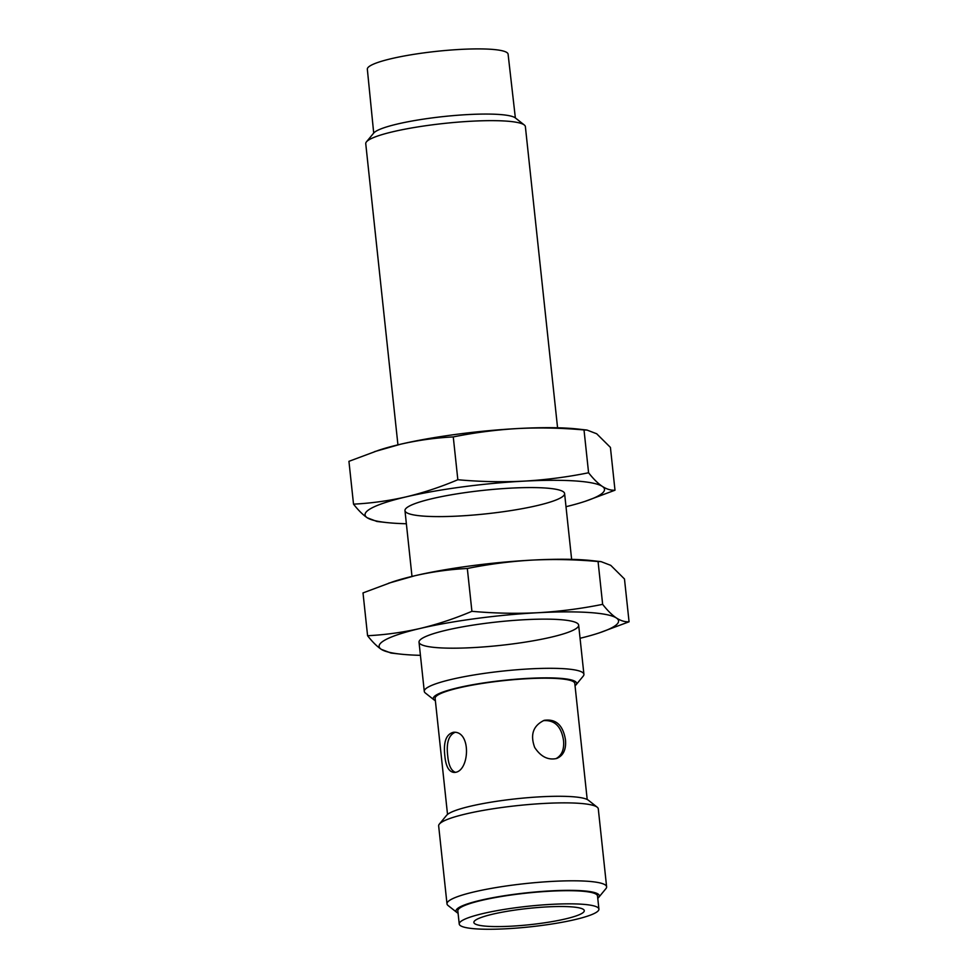 <?xml version="1.0" encoding="UTF-8"?>
<svg xmlns="http://www.w3.org/2000/svg" width="978" height="978" viewBox="0 0 978 978"><rect width="100%" height="100%" fill="white"/><g stroke="black" fill="none" stroke-linecap="round" stroke-linejoin="round"><path stroke-width="1.47" d="M543.303 720.664C554.612 719.784 561.348 726.385 563.524 740.468C564.343 749.356 561.861 755.407 556.066 758.598M455.161 772.204C451.054 770.517 448.572 765.089 447.728 755.933C446.176 743.097 448.584 735.248 454.966 732.375M447.521 814.417L435.124 698.365A70.233 10.342 -6.1 0 1 497.716 681.311A70.233 10.342 -6.1 0 1 573.524 681.739A70.233 10.342 -6.1 0 1 574.795 683.439L587.203 799.491M565.467 739.833C563.071 725.199 555.993 718.696 544.233 720.321C533.193 725.603 530.015 734.637 534.685 747.449C540.736 756.691 548.059 760.371 556.653 758.488C563.377 755.688 566.311 749.478 565.467 739.833M444.843 755.945C445.809 766.202 448.78 771.679 453.743 772.388C469.464 773.537 472.044 730.896 453.572 732.253C446.164 734.062 443.254 741.96 444.843 755.945M583.267 909.32A55.526 8.179 -6.1 0 1 584.282 910.652A55.526 8.179 -6.1 0 1 529.942 924.675A55.526 8.179 -6.1 0 1 473.865 922.45A55.526 8.179 -6.1 0 1 523.34 908.978A55.526 8.179 -6.1 0 1 583.267 909.32M459.232 924.014L457.826 910.86A70.233 10.342 -6.1 0 1 520.418 893.806A70.233 10.342 -6.1 0 1 596.225 894.234A70.233 10.342 -6.1 0 1 597.509 895.934L598.915 909.088A70.233 10.342 -6.1 0 1 530.174 926.838A70.233 10.342 -6.1 0 1 459.232 924.014A70.233 10.342 -6.1 0 1 521.824 906.961A70.233 10.342 -6.1 0 1 597.631 907.401A70.233 10.342 -6.1 0 1 598.915 909.088M458.083 913.22A72.066 10.611 -6.1 0 1 456.983 912.535A72.066 10.611 -6.1 0 1 514.929 894.222A72.066 10.611 -6.1 0 1 598.01 894.002A72.066 10.611 -6.1 0 1 598.695 897.388A72.066 10.611 -6.1 0 1 597.766 898.293M456.983 912.535L448.071 905.506A80.269 11.822 -6.1 0 1 446.995 903.855A80.269 11.822 -6.1 0 1 518.523 884.369A80.269 11.822 -6.1 0 1 605.162 884.858A80.269 11.822 -6.1 0 1 606.617 886.789A80.269 11.822 -6.1 0 1 605.92 888.635L598.695 897.388M446.995 903.855L438.657 825.921A80.269 11.822 -6.1 0 1 439.366 824.075A80.269 11.822 -6.1 0 1 516.139 805.75A80.269 11.822 -6.1 0 1 596.837 806.923A80.269 11.822 -6.1 0 1 597.216 807.205A80.269 11.822 -6.1 0 1 598.291 808.855L606.617 886.789M439.366 824.075L446.591 815.322A72.066 10.611 -6.1 0 1 515.516 798.867A72.066 10.611 -6.1 0 1 587.961 799.931A72.066 10.611 -6.1 0 1 588.304 800.175L597.216 807.205M435.369 700.725A72.066 10.611 -6.1 0 1 434.269 700.04A72.066 10.611 -6.1 0 1 492.227 681.727A72.066 10.611 -6.1 0 1 575.308 681.507A72.066 10.611 -6.1 0 1 575.981 684.893A72.066 10.611 -6.1 0 1 575.052 685.798M434.269 700.04L425.357 693.011A80.269 11.822 -6.1 0 1 424.281 691.36A80.269 11.822 -6.1 0 1 495.809 671.874A80.269 11.822 -6.1 0 1 582.448 672.363A80.269 11.822 -6.1 0 1 583.915 674.294A80.269 11.822 -6.1 0 1 583.206 676.14L575.981 684.893M397.936 444.843L365.748 143.693A80.269 11.822 -6.1 0 1 366.457 141.847A80.269 11.822 -6.1 0 1 443.23 123.534A80.269 11.822 -6.1 0 1 523.927 124.707A80.269 11.822 -6.1 0 1 524.306 124.988A80.269 11.822 -6.1 0 1 525.382 126.639L557.57 427.789M366.457 141.847L373.682 133.094A72.066 10.611 -6.1 0 1 442.606 116.651A72.066 10.611 -6.1 0 1 515.051 117.702A72.066 10.611 -6.1 0 1 515.394 117.947L524.306 124.988M373.706 133.069L367.337 69.218A70.783 10.428 -6.1 0 1 430.442 52.042A70.783 10.428 -6.1 0 1 506.812 52.482A70.783 10.428 -6.1 0 1 508.095 54.169L515.357 117.922M388.645 583.206L414.648 575.785A120.404 17.726 -6.1 0 0 392.63 581.873L363.009 592.912L367.581 635.724C372.325 641.812 376.897 646.348 381.31 649.355L391.017 653.059L400.344 654.099A120.404 17.726 -6.1 0 1 381.31 649.355A120.404 17.726 -6.1 0 1 420.271 628.426C402.875 632.399 385.308 634.832 367.581 635.724M467.325 568.487C488.78 564.159 510.394 561.36 532.179 560.101A120.404 17.726 -6.1 0 0 414.648 575.785C432.044 571.812 449.599 569.379 467.325 568.487L471.909 611.311C454.856 618.548 437.643 624.257 420.271 628.426A120.404 17.726 -6.1 0 1 537.802 612.729C516.005 613.793 494.037 613.316 471.909 611.311M577.203 623.206A80.269 11.822 -6.1 0 1 577.582 623.475A80.269 11.822 -6.1 0 1 500.1 645.419A80.269 11.822 -6.1 0 1 419.733 640.345A80.269 11.822 -6.1 0 1 496.506 622.02A80.269 11.822 -6.1 0 1 577.203 623.206M601.042 561.629L598.071 561.531C575.944 559.514 553.976 559.037 532.179 560.101A120.404 17.726 -6.1 0 1 591.714 560.602L601.042 561.629L610.749 565.345L624.477 578.976L629.062 621.788L599.428 632.827A120.404 17.726 -6.1 0 1 580.064 638.279M420.43 655.333A120.404 17.726 -6.1 0 1 400.344 654.099M598.071 561.531L602.644 604.343C581.201 608.683 559.587 611.47 537.802 612.729A120.404 17.726 -6.1 0 1 616.372 617.974A120.404 17.726 -6.1 0 1 599.428 632.827M602.644 604.343C607.387 610.419 611.959 614.966 616.372 617.974C620.773 620.785 625.003 622.057 629.062 621.788M374.586 451.628L400.577 444.22A120.404 17.726 -6.1 0 0 378.572 450.296L348.938 461.335L353.523 504.147C358.266 510.235 362.838 514.77 367.251 517.778L376.958 521.482L386.286 522.521A120.404 17.726 -6.1 0 1 367.251 517.778A120.404 17.726 -6.1 0 1 406.2 496.848C388.804 500.822 371.249 503.254 353.523 504.147M453.266 436.921C474.721 432.582 496.335 429.782 518.12 428.523A120.404 17.726 -6.1 0 0 400.577 444.22C417.985 440.247 435.54 437.814 453.266 436.921L457.838 479.733C440.797 486.971 423.584 492.68 406.2 496.848A120.404 17.726 -6.1 0 1 523.743 481.152C501.934 482.215 479.978 481.751 457.838 479.733M563.132 491.628A80.269 11.822 -6.1 0 1 563.524 491.897A80.269 11.822 -6.1 0 1 486.042 513.841A80.269 11.822 -6.1 0 1 405.674 508.768A80.269 11.822 -6.1 0 1 482.447 490.455A80.269 11.822 -6.1 0 1 563.132 491.628M586.983 430.063L584.013 429.953C561.873 427.936 539.917 427.459 518.12 428.523A120.404 17.726 -6.1 0 1 577.656 429.024L586.983 430.051L596.69 433.767L610.419 447.398L614.991 490.21L585.37 501.249A120.404 17.726 -6.1 0 1 566.005 506.702M406.371 523.756A120.404 17.726 -6.1 0 1 386.286 522.521M584.013 429.953L588.585 472.765C567.13 477.105 545.516 479.892 523.743 481.152A120.404 17.726 -6.1 0 1 602.314 486.396A120.404 17.726 -6.1 0 1 585.37 501.249M588.585 472.765C593.328 478.853 597.9 483.389 602.314 486.396C606.715 489.208 610.944 490.479 614.991 490.21M404.965 510.614L411.995 576.421M419.024 642.191L424.281 691.36M564.599 493.56L571.629 559.355M578.658 625.138L583.915 674.294"/></g></svg>
